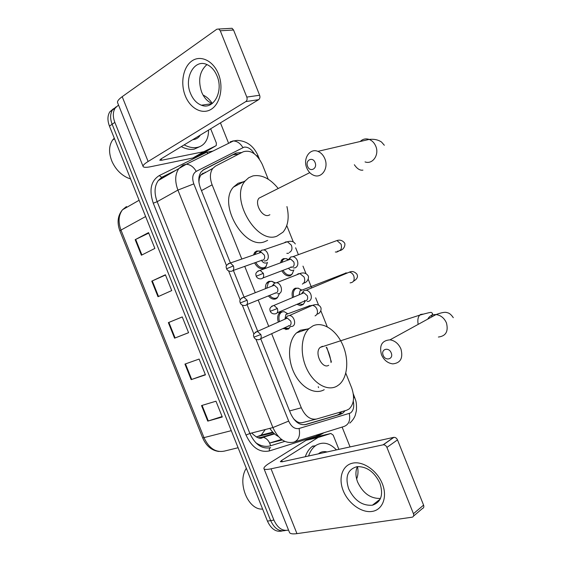 <?xml version="1.0" encoding="UTF-8"?>
<svg xmlns="http://www.w3.org/2000/svg" width="562" height="562" viewBox="0 0 562 562"><rect width="100%" height="100%" fill="white"/><g stroke="black" fill="none" stroke-linecap="round" stroke-linejoin="round"><path stroke-width="0.84" d="M285.784 329.62L289.212 328.405L287.997 329.234L282.89 328.573M278.288 322.11C277.157 318.05 277.6 314.889 279.616 312.634L280.979 311.699M273.947 299.209L277.312 297.895L275.851 298.879C273.322 299.743 270.828 298.745 268.369 295.893M265.482 288.678C265.292 285.995 265.875 283.915 267.231 282.426L268.84 281.344L272.233 281.365M266.353 265.988L265.405 267.393L263.711 268.524C260.22 269.346 257.178 267.456 254.586 262.854M253.455 255.015L254.853 252.212L256.701 250.989L259.799 251.01M292.577 273.49L290.238 275.717C287.14 276.546 284.344 274.902 281.829 270.786M280.34 262.904L281.843 259.686L283.41 258.646L286.381 258.653M300.199 305.595L303.269 304.449L300.319 305.602L296.919 304.316M292.549 297.586C291.664 293.905 292.107 291.081 293.877 289.1L295.233 288.201L298.457 288.201M271.664 333.695L301.295 407.773C305.278 416.365 310.414 420.109 316.687 418.999L346.663 410.239L349.142 408.953C353.969 404.134 354.812 397.109 351.679 387.878L345.792 373.161M326.866 347.604L331.348 361.788M293.624 418.873L296.364 421.205C298.464 422.701 300.67 423.123 302.981 422.476L316.139 419.14M203.205 173.019L200.648 175.218L199.292 178.512L198.913 182.088M268.214 179.215L262.335 164.497C257.094 153.904 250.75 149.661 243.283 151.761L215.534 166.092L212.787 168.403C209.865 172.604 209.647 178.084 212.12 184.828L241.808 259.04M244.737 266.367L255.274 292.711M258.197 300.024L268.734 326.367M327.239 326.775L320.853 310.821M318.584 305.145L315.661 297.832M311.699 287.92L308.243 279.286M305.974 273.603L302.981 266.121M298.401 254.677L295.64 247.779M293.35 242.039L286.775 225.601M260.698 338.703L290.575 413.414C294.544 421.943 299.687 425.638 306.002 424.493L340.523 414.299L342.953 413.056L345.096 410.696M341.682 411.693L339.631 413.892L337.2 415.142L304.513 424.788M288.545 530.078C282.44 531.336 277.565 528.006 273.919 520.082L114.852 122.383C112.716 116.685 112.829 111.908 115.182 108.066L118.547 105.059M357.495 466.601C358.394 471.216 358.106 475.354 356.638 479.021M220.437 122.86L228.622 143.317M342.11 427.071L350.056 446.923M203.072 95.076C206.661 96.713 209.724 99.509 212.26 103.478M285.644 530.444C279.419 531.968 274.432 528.687 270.673 520.602L112.14 124.244C110.011 118.561 110.131 113.805 112.484 109.962L116.194 106.794L112.484 109.962C110.131 113.805 110.011 118.561 112.14 124.244L270.673 520.602C274.432 528.687 279.419 531.968 285.644 530.444M241.829 152.513L236.033 153.054L204.006 169.478L201.189 171.839C198.267 176.032 198.028 181.47 200.472 188.144L230.406 262.981M233.378 270.406L244.07 297.129M247.034 304.548L257.719 331.264M202.727 170.293L233.047 154.733L238.667 154.143M256.3 437.011L261.211 435.072L265.313 429.516M282.398 530.921C276.174 532.439 271.193 529.172 267.449 521.122L109.45 126.092C107.328 120.43 107.454 115.681 109.815 111.845L113.51 108.684M135.182 239.672L148.544 232.619L154.866 248.425L141.399 255.225L135.182 239.672L135.688 239.419L141.912 254.972M184.947 364.092L199.117 359.062L205.439 374.868L191.164 379.645L184.947 364.092M201.533 405.567L215.977 401.205L222.299 417.011L207.757 421.121L201.533 405.567M151.768 281.148L165.404 274.769L171.726 290.575L157.992 296.701L151.768 281.148L152.288 280.916L158.505 296.469M168.361 322.623L182.264 316.912L188.579 332.718L174.578 338.176L168.361 322.623L168.881 322.405L175.105 337.966L174.578 338.176M188.565 332.676L175.105 337.966M182.278 316.954L168.881 322.405M165.509 275.029L152.288 280.916M222.102 416.526L207.757 421.121M205.334 374.601L191.164 379.645M148.74 233.104L135.688 239.419M382.329 483.734C387.696 496.934 382.68 509.952 372.072 511.434C361.542 513.106 348.208 503.348 343.22 490.689C338.092 478.058 342.37 465.174 352.753 463.123C363.052 460.882 377.123 470.506 382.329 483.734M348.672 488.799C354.369 500.489 362.286 505.962 372.409 505.203C381.092 502.217 383.6 494.883 379.926 483.215C374.39 471.869 366.747 466.355 356.989 466.664C347.653 469.382 344.878 476.766 348.672 488.799M380.495 498.431C370.653 498.747 363.045 493.338 357.678 482.203C355.437 476.344 355.353 471.146 357.411 466.608M318.148 437.496L306.206 440.306L318.148 437.496L330.885 433.471L333.203 435.15L338.886 449.368M305.904 440.446L269.641 463.046C265.826 465.441 263.908 467.24 263.887 468.434C264.07 469.635 266.451 469.762 271.039 468.813L383.087 444.83L393.695 437.369L282.173 461.781L280.333 461.697L281.724 460.383L317.846 437.636M306.206 440.306L318.991 436.281L330.885 433.471M264.056 468.863L289.339 532.073C289.711 533.738 292.247 534.251 296.961 533.633L412.248 517.181C413.625 516.668 414.018 515.516 413.442 513.717L423.579 505.126C424.148 506.896 423.748 508.034 422.385 508.554L413.527 516.092M393.695 437.369L393.906 437.334C395.465 437.313 396.66 438.163 397.489 439.884L386.916 447.401L413.442 513.717M386.916 447.401C386.073 445.652 384.872 444.781 383.298 444.795L383.087 444.83M397.489 439.884L423.579 505.126M308.566 456C310.126 451.398 312.458 447.956 315.556 445.666L316.273 445.181C323.052 441.409 329.768 442.982 336.434 449.902M318.38 453.857L319.427 453.07C321.78 451.581 324.316 451.209 327.035 451.96M305.299 456.716C306.873 452.129 309.205 448.694 312.31 446.411L313.027 445.919M262.623 509.06C248.025 510.38 236.855 482.463 246.318 468.287M391.208 352.908C388.883 346.599 380.495 349.164 383.186 355.296C385.448 361.549 393.892 359.104 391.208 352.908M381.479 354.741C379.076 345.468 381.921 340.495 390 339.841C394.903 340.635 398.549 343.67 400.931 348.939C403.291 358.05 400.587 363.024 392.81 363.874C387.717 363.214 383.944 360.172 381.479 354.741M322.497 346.283L320.235 347.386C313.961 352.374 322.061 369.494 328.693 365.3M326.192 347.147C328.812 351.96 330.435 357.095 331.06 362.553M312.929 325.883C322.757 321.211 336.125 329.936 342.609 344.632C349.192 359.273 347.815 377.369 339.167 384.591L337.01 386.101C327.871 391.51 314.179 384.155 307.035 369.374C299.792 354.671 300.888 336.076 309.072 328.538L312.929 325.883M324.204 389.698C315.008 395.086 301.344 387.871 294.27 373.287C287.105 358.774 288.299 340.382 296.546 332.88L300.417 330.238L307.857 328.96M315.078 162.559C312.739 156.222 304.948 160.275 307.618 166.366C309.901 172.66 317.741 168.726 315.078 162.559M306.768 167.94C302.686 158.737 309.817 147.855 317.895 151.361C321 152.639 323.319 155.091 324.85 158.73C328.896 167.968 321.857 178.583 314.032 175.421C310.779 174.199 308.355 171.705 306.768 167.94M262.208 196.545L259.061 198.126C254.087 203.268 262.278 217.817 268.699 215.309L269.886 214.747M286.936 206.563C289.416 217.431 288.116 225.952 283.044 232.134L277.017 236.11C256.722 245.004 229.303 197.894 245.257 180.859L248.734 177.704L252.935 175.899C261.653 174.389 270.013 178.512 278.028 188.263M267.624 240.381L264.962 241.59C244.596 250.512 217.417 204.069 233.469 187.09L238.105 183.282L243.606 181.73M293.708 297.094C292.921 293.694 293.35 291.081 294.994 289.261L296.251 288.411L298.036 288.144L301.927 290.125M305.285 300.881L303.796 303.663L302.658 304.428L298.183 303.768M307.147 301.527L308.805 301.33C311.222 300.052 311.889 297.698 310.821 294.284C309.788 291.945 308.243 290.596 306.199 290.224L303.796 290.758L302.04 293.589M303.796 290.758L301.576 293.786M304.618 300.417L305.405 300.951M305.861 300.832C307.604 299.897 308.088 298.197 307.309 295.724L303.958 292.781L302.7 292.928M299.125 294.818L300.045 290.849L300.789 290.357M281.632 262.433L282.96 259.813L284.421 258.836L285.925 258.611L288.706 259.553M293.877 269.865L292.177 273.961L290.828 274.853C287.969 275.626 285.363 274.123 283.009 270.336M293.462 267.976L295.38 267.765C297.762 266.395 298.415 264 297.34 260.571C296.378 258.372 294.945 257.059 293.034 256.637L290.673 257.024L288.72 259.82M290.673 257.024L288.25 259.988M291.046 266.81L291.748 267.322M292.395 267.154C294.109 266.163 294.579 264.428 293.8 261.948L290.68 259.096L289.233 259.251M292.774 270.322C291.299 270.758 289.873 270.069 288.503 268.257M284.941 319.146L285.882 314.53L286.901 313.919M290.912 326.543L292.275 326.36C296.75 325.096 294.312 315.647 289.465 315.521L287.301 316.076L285.77 318.457M288.559 325.644L289.149 326.009M279.462 321.59C278.45 317.818 278.878 314.896 280.74 312.816L282.019 311.945L284.168 311.636L287.618 313.652M290.617 326.508L288.601 328.398L284.175 327.983M287.301 316.076L285.173 319.047M289.346 325.953C291.018 325.089 291.474 323.452 290.709 321.043L287.301 318.099L286.255 318.233M277.544 293.771L279.159 293.575C283.445 292.212 281.295 283.044 276.602 282.714L274.453 283.143L272.675 285.84M275.289 292.809L275.823 293.167M266.704 288.201L268.362 282.574L269.865 281.562L271.699 281.295L275.204 282.798M279.462 293.448L277.818 297.087L276.448 298.015C274.144 298.808 271.86 297.937 269.591 295.401M274.453 283.143L272.149 286.051M276.188 293.055C277.839 292.135 278.281 290.47 277.516 288.053L274.326 285.194L273.104 285.341M266.465 262.84L266.205 262.953C264.491 263.395 262.904 262.552 261.449 260.41M264.196 261L266.044 260.782C270.153 259.328 268.257 250.42 263.719 249.907L261.611 250.209L259.665 252.865M262.04 259.988L262.503 260.325M254.783 254.551L255.991 252.324L257.712 251.179L260.487 251.158M267.526 262.384L265.889 266.571L264.295 267.631C261.063 268.404 258.232 266.662 255.801 262.419M261.611 250.209L259.124 253.048M263.03 260.164C264.653 259.187 265.088 257.48 264.323 255.064L261.337 252.289L259.946 252.45M218.428 73.938C223.781 87.11 220.227 103.78 211.221 109.267C202.285 114.943 190.3 108.557 185.305 95.87C180.184 83.267 183.114 67.011 191.895 60.956C200.599 54.711 213.209 60.682 218.428 73.938M190.553 93.489C193.061 99.467 196.693 103.38 201.442 105.22C213.37 110.285 223.795 91.508 217.044 75.975C214.649 70.257 211.221 66.421 206.753 64.475C194.206 58.673 183.76 78.16 190.553 93.489M212.19 103.527C207.568 101.666 204.048 97.837 201.632 92.049C197.838 80.282 199.615 71.121 206.964 64.56M210.666 128.789L216.349 143.001L216.258 145.474L215.836 145.818L203.83 151.691L192.935 157.992L151.087 166.633C146.668 167.532 144.041 167.553 143.205 166.696C142.509 165.706 144.146 163.971 148.115 161.491L245.805 101.596C247.09 100.57 247.421 99.067 246.802 97.085L259.637 95.245C260.248 97.191 259.911 98.673 258.625 99.678L161.034 158.913L159.763 160.24L161.673 160.233L203.83 151.691M205.432 151.895L193.251 157.887M143.029 166.275L117.746 103.057C116.868 101.603 118.35 99.474 122.193 96.678L216.848 29.203L218.766 29.027L220.283 30.777L246.802 97.085M230.258 28.381L232.05 28.283L233.546 30.004L259.637 95.245M208.516 130.089C208.614 135.189 207.427 139.369 204.968 142.629C202.98 145.165 200.381 146.759 197.178 147.413C193.138 148.164 188.79 147.321 184.132 144.891M199.875 146.591L194.312 149.12C190.279 149.871 185.931 149.042 181.273 146.626M200.297 135.084C198.843 137.507 196.749 138.983 194.016 139.524L192.724 139.678M130.581 178.92L127.553 177.824C120.802 174.627 115.653 169.253 112.105 161.701C108.564 153.04 108.733 145.811 112.611 140.001L114.269 138.154M235.892 153.939L237.108 154.95M278.352 436.484C275.085 434.798 272.24 432.087 269.816 428.356M283.578 258.59L283.789 259.11M290.189 275.113L290.399 275.647M296.364 421.205L296.413 421.851M339.996 412.185L339.743 414.152M198.878 178.006L199.292 178.512M289.585 410.927L301.295 407.773M201.47 190.623L212.12 184.828M319.722 434.384L316.715 435.852L316.539 435.051M255.977 339.315L288.685 421.093C291.341 426.804 294.804 429.27 299.082 428.483L350.421 413.028C353.442 410.689 354.397 406.733 353.266 401.177M354.51 396.891L353.568 398.177M254.312 153.77C251.298 148.965 247.884 146.759 244.077 147.153L196.236 171.361C192.597 173.742 191.79 177.915 193.813 183.886L226.528 265.685M230.139 141.842L233.363 140.971C237.234 141.146 240.403 143.345 242.875 147.567M324.042 432.712L319.841 435.107L269.402 450.921C259.714 452.902 251.924 447.619 246.016 435.058L153.271 203.198C148.895 190.026 150.89 180.823 159.271 175.576L206.704 152.246L212.858 151.108M273.919 520.082L267.449 521.122M114.852 122.383L109.45 126.092M299.082 428.483C300.445 435.698 298.689 440.25 293.807 442.154C285.222 443.868 278.253 439.006 272.907 427.57L249.879 433.478C255.113 444.633 262.04 449.354 270.638 447.626C269.486 448.083 269.072 449.178 269.402 450.921M349.262 413.555C350.569 420.313 348.812 424.626 343.986 426.488L294.621 441.894M232.577 141.027L233.771 140.865M174.016 171.375L162.446 177.114L158.294 180.55C154.417 186.099 154.037 193.138 157.163 201.681L249.879 433.478L246.016 435.058M288.685 421.093L272.907 427.57L177.915 190.075L157.163 201.681L153.271 203.198M193.813 183.886L177.915 190.075C174.705 181.336 175.021 174.157 178.864 168.551L182.994 165.102L186.275 164.252C190.258 164.504 193.581 166.879 196.236 171.361M228.615 270.898L240.213 299.897M242.292 305.103L253.891 334.095M159.271 175.576L161.708 177.311L162.292 177.192M206.704 152.246L207.926 153.545M319.715 434.061L319.841 435.107M258.169 156.018L256.595 155.737M282.335 439.983L269.451 443.095L281.534 439.414M318.591 387.639L318.204 386.684M337.2 415.142L340.523 414.299M305.356 424.654L306.002 424.493M203.423 169.808L204.006 169.478M233.047 154.733L236.033 153.054M255.647 442.61C260.705 446.13 265.707 447.176 270.652 445.743L284.808 441.381M231.27 430.668L202.699 437.953L119.91 230.975L120.978 230.076L204.09 437.868C209.043 448.357 215.78 452.768 224.301 451.117L238.098 447.738M125.214 208.214L126.478 206.542L122.516 209.759C118.526 215.155 118.013 221.927 120.978 230.076L145.628 216.546M204.898 172.148L205.713 172.372M258.604 436.337L273.23 432.663M258.703 437.995L261.035 437.412L258 437.784M274.144 433.548L261.035 437.412L263.002 437.313C260.62 439.477 256.848 438.044 251.678 433.014M270.652 445.743L269.655 443.046C267.933 439.716 265.721 437.812 263.002 437.313L274.551 433.906M185.481 363.902L191.698 379.462M202.074 405.406L208.298 420.952M271.039 468.813L296.961 533.633M281.724 460.383L282.272 461.76M438.395 337.038C445.905 336.083 448.588 331.362 446.432 322.876C444.212 317.987 440.748 315.219 436.028 314.572C432.283 314.397 429.516 315.914 427.738 319.125M423.2 314.102L420.65 314.432L419.702 315.149C417.938 317.144 417.426 320.221 418.17 324.379M365.04 161.905C372.571 164.771 379.554 154.796 375.781 146.225C374.348 142.846 372.142 140.577 369.157 139.411C365.757 138.315 362.771 139.011 360.2 141.498M354.341 164.736C357.172 168.846 360.031 170.637 362.926 170.117M270.238 311.306C271.186 313.132 272.689 313.996 274.755 313.898C277.396 313.68 278.274 311.882 277.389 308.496L273.968 305.405L271.685 306.255M277.389 308.496L270.231 311.292C269.964 309.852 268.517 307.54 273.968 305.405L303.958 292.781M350.105 282.862C353.624 282.482 354.854 280.171 353.793 275.935L353.653 275.619C352.641 273.603 351.208 272.451 349.339 272.163L346.087 273.525M344.225 274.305L345.482 273.006L346.873 272.914M263.332 273.336L256.216 276.251C257.073 277.986 258.513 278.857 260.543 278.864C263.29 278.717 264.217 276.876 263.332 273.336L260.136 270.35L257.803 271.123M337.109 252.071L335.317 252.001M337.207 251.277C340.867 251.003 342.167 248.643 341.106 244.217L336.954 240.55L333.645 241.765M253.919 337.186C254.846 339.005 256.377 339.841 258.52 339.694C260.944 339.413 261.723 337.692 260.859 334.509L257.368 331.425L255.345 332.233M260.859 334.509L253.912 337.165C254.172 336.505 251.411 334.355 257.368 331.425L287.301 318.099M315.064 315.893C317.467 314.629 318.064 312.31 316.863 308.959C315.788 306.817 314.291 305.623 312.374 305.37L310.934 305.566L309.451 306.669M311.179 305.489L311.692 305.679M310.716 305.658L308.721 306.093L309.465 305.58M247.132 300.206L240.234 302.967C241.063 304.702 242.538 305.552 244.66 305.51C247.189 305.292 248.011 303.529 247.132 300.206L243.873 297.207L241.779 297.958M302.349 284.105C304.716 282.756 305.299 280.403 304.098 277.038L299.904 273.561L298.218 273.778L296.912 274.741M297.396 274.263L298.19 274.235M233.413 265.896L226.556 268.769C227.308 270.42 228.727 271.27 230.813 271.327C233.427 271.172 234.298 269.367 233.413 265.896L230.364 262.995L228.228 263.669M288.559 253.314L286.845 253.314M289.254 252.45L289.634 252.317C291.973 250.884 292.535 248.488 291.327 245.123L287.421 241.758L285.503 241.99L284.379 242.798M122.193 96.678L148.115 161.491M233.546 30.004L220.283 30.777M161.118 158.856L161.673 160.233M192.935 157.992L203.514 151.796M258.625 99.678L245.805 101.596M205.278 151.986L215.836 145.818M200.648 175.218L212.787 168.403M291.671 274.762L288.65 275.991M265.405 267.393L262.117 268.798M339.631 413.892L342.953 413.056M349.803 423.109C352.493 420.587 354.306 417.988 355.254 415.318L356.371 410.787C356.666 406.094 356.413 402.547 355.613 400.137L353.301 393.864M259.377 159.046L258.099 155.843C253.743 146.022 246.788 140.872 237.234 140.388L233.363 140.971L186.275 164.252L158.294 180.55L161.708 177.311L175.885 170.286M115.182 108.066L109.815 111.845M261.211 435.072L272.753 432.164M119.889 230.912C116.826 222.552 117.704 215.499 122.516 209.759L139.109 200.255M218.906 451.476C211.663 450.534 206.268 446.045 202.72 438.009M372.409 505.203L380.179 499.126M393.906 437.334L383.298 444.795M315.556 445.666L312.31 446.411M453.295 317.685C451.223 314.615 449.171 312.95 447.148 312.683C445.406 311.847 441.697 312.479 436.028 314.572L390 339.841M309.072 328.538L296.546 332.88M320.235 347.386L419.702 315.149C427.464 312.957 431.335 312.065 431.321 312.486L432.55 313.364L431.518 317.045M384.324 145.256L381.563 142.081C378.289 139.798 374.159 138.905 369.157 139.411L317.895 151.361M245.257 180.859L233.469 187.09M259.061 198.126L309.767 172.639M306.199 290.224L349.339 272.163C352.03 270.898 354.545 271.558 356.891 274.151C358.261 276.764 357.123 279.124 353.477 281.225M301.583 290.041L298.036 288.144M300.045 290.849L344.759 273.504M294.994 289.261L293.188 289.964M277.136 312.872L304.653 300.972M293.034 256.637L336.954 240.55C339.933 239.623 342.391 240.353 344.323 242.735C345.609 243.494 345.019 249.331 339.778 250.666M338.612 251.207L337.91 251.523M288.39 259.834L285.925 258.611M256.209 276.244C255.956 274.663 254.453 272.38 260.136 270.35L290.68 259.096M282.96 259.813L281.176 260.571M262.974 277.944L290.997 267.308M289.465 315.521L312.374 305.37C316.287 303.986 319.019 304.555 320.558 307.084C321.977 308.981 320.403 313.673 316.996 314.123M285.882 314.53L308.721 306.093M280.74 312.816L278.9 313.498M260.642 338.731L288.348 326.079M276.602 282.714L299.904 273.561C303.339 272.324 306.016 272.97 307.927 275.513C309.325 276.574 308.271 282.138 303.677 283.15M274.79 282.967L271.699 281.295M240.234 302.967C240.037 301.555 238.45 299.406 243.873 297.207L274.326 285.194M268.362 282.574L266.543 283.318M246.83 304.632L275.015 293.202M260.262 251.474L259.23 250.961M226.549 268.748C226.858 268.004 223.866 265.721 230.364 262.995L261.337 252.289M263.719 249.907L287.421 241.758C291.165 240.691 293.786 241.414 295.289 243.936M255.991 252.324L254.186 253.132M233.019 270.54L261.688 260.325M201.442 105.22L211.979 103.682M232.05 28.283L218.766 29.027M114.508 138.737L112.611 140.001"/></g></svg>
